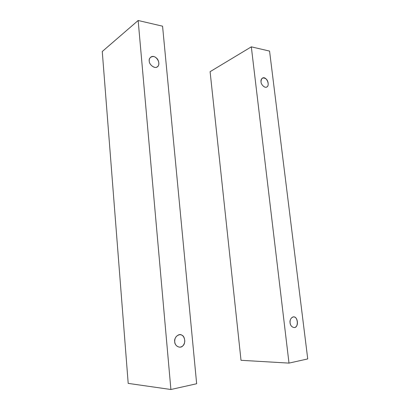 <?xml version="1.0" encoding="UTF-8"?>
<svg xmlns="http://www.w3.org/2000/svg" width="410" height="410" viewBox="0 0 410 410"><rect width="100%" height="100%" fill="white"/><g stroke="black" fill="none" stroke-linecap="round" stroke-linejoin="round"><path stroke-width="0.61" d="M174.727 341.735C175.029 344.748 176.628 346.563 179.513 347.178C182.547 347.003 184.315 344.964 184.808 341.064C184.362 336.902 182.711 334.77 179.862 334.657C176.346 335.416 174.629 337.773 174.727 341.735C173.778 337.64 178.955 332.874 181.794 335.144C185.089 336.103 185.817 343.846 182.788 345.861C180.436 348.997 174.532 346.019 174.727 341.735M149.245 61.049C149.03 64.934 155.349 69.172 157.353 66.779C161.781 63.642 155.482 53.592 150.716 57.169C149.547 58.225 149.061 59.517 149.245 61.049C148.374 57.333 153.371 54.986 156.072 57.774C159.224 59.614 159.854 66.307 156.927 67.03C154.647 68.906 149.025 64.56 149.245 61.049M102.264 51.506L138.155 20.5L162.565 26.184L196.651 383.745L170.898 389.5L128.197 383.391L170.898 389.5L138.155 20.5L102.264 51.506L128.197 383.391L102.264 51.506M196.651 383.745L162.565 26.184L138.155 20.5L170.898 389.5L196.651 383.745M261.021 81.851C260.996 84.726 264.988 88.416 266.736 86.987C270.421 85.48 266.367 75.691 262.467 78.085C261.272 78.956 260.791 80.211 261.021 81.851C261.221 78.064 262.856 77.059 265.941 78.843C268.34 80.37 269.057 86.187 266.92 86.884C265.306 88.565 260.991 84.911 261.021 81.851M290.095 322.819C290.464 325.514 291.771 327.088 294.016 327.539C298.89 328.2 298.003 316.013 293.463 316.915C290.987 317.617 289.865 319.585 290.095 322.819C289.255 319.329 292.889 315.382 295.062 317.361C297.522 318.237 298.337 324.833 296.174 326.478C294.554 329.092 290.111 326.447 290.095 322.819M210.099 71.678L251.32 46.843L269.565 51.086L307.736 358.924L288.999 363.111L241.013 360.298L288.999 363.111L251.32 46.843L210.099 71.678L241.013 360.298L210.099 71.678M307.736 358.924L269.565 51.086L251.32 46.843L288.999 363.111L307.736 358.924"/></g></svg>
